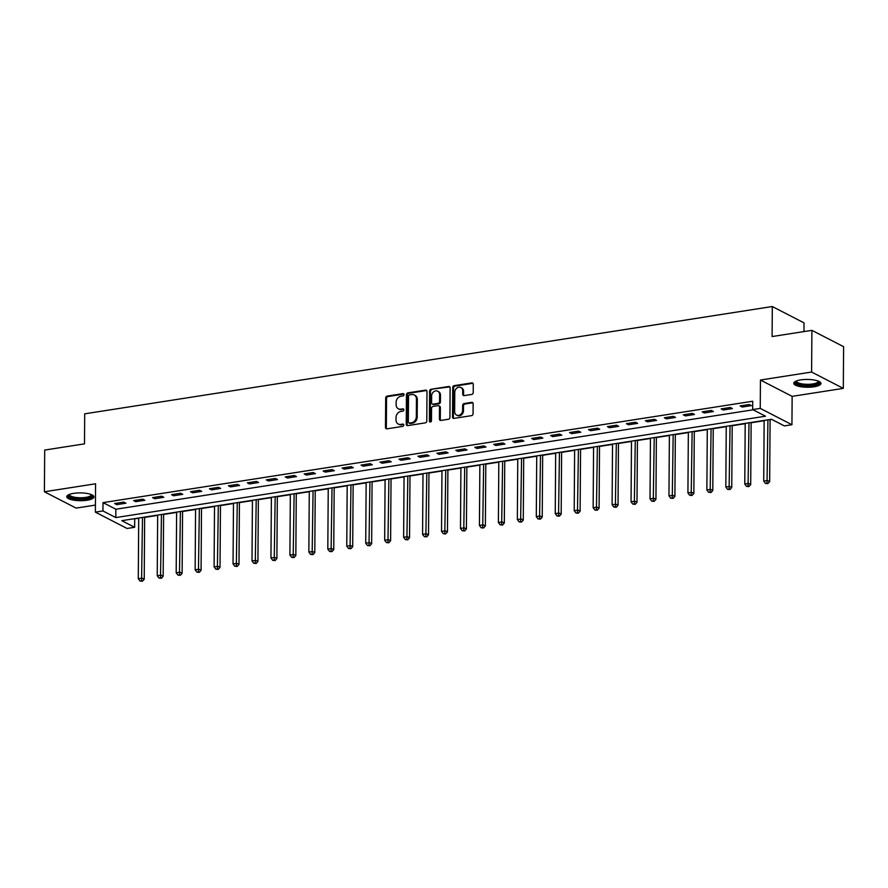 <?xml version="1.0" encoding="UTF-8"?>
<svg xmlns="http://www.w3.org/2000/svg" width="888" height="888" viewBox="0 0 888 888"><rect width="100%" height="100%" fill="white"/><g stroke="black" fill="none" stroke-linecap="round" stroke-linejoin="round"><path stroke-width="1.33" d="M404.029 394.616A1.199 0.999 -62.7 0 0 402.997 393.628L387.19 396.092A1.709 1.421 -62.7 0 0 385.692 397.968L385.481 427.439A1.709 1.421 -62.7 0 0 386.957 428.837L402.775 426.373A1.199 0.999 -62.7 0 0 402.786 424.087L400.743 424.397A5.472 4.551 -62.7 0 1 398.268 424.02A5.472 4.551 -62.7 0 1 396.015 419.902L396.026 417.449A5.472 4.551 -62.7 0 1 400.832 411.466L402.875 411.144A1.199 0.999 -62.7 0 0 402.897 408.857L400.843 409.179A5.472 4.551 -62.7 0 1 398.379 408.802A5.472 4.551 -62.7 0 1 396.126 404.684L396.137 402.22A5.472 4.551 -62.7 0 1 400.932 396.237L402.986 395.926A1.199 0.999 -62.7 0 0 404.029 394.616M402.997 393.628L403.851 394.072A1.199 0.999 -62.7 0 0 403.851 394.072L388.045 396.536A1.709 1.421 -62.7 0 0 386.546 398.412L386.336 427.883A1.709 1.421 -62.7 0 0 386.657 428.86M403.685 424.52A1.199 0.999 -62.7 0 0 403.64 424.52L400.743 424.397M403.796 409.29A1.199 0.999 -62.7 0 0 403.751 409.301L400.843 409.179M800.687 379.909A13.586 3.907 -179.6 0 0 793.783 383.25A13.586 3.907 -179.6 0 0 814.052 386.791A13.586 3.907 -179.6 0 0 820.956 383.438A13.586 3.907 -179.6 0 0 800.687 379.909M73.66 493.362A13.586 3.907 -179.6 0 0 66.755 496.703A13.586 3.907 -179.6 0 0 87.024 500.244A13.586 3.907 -179.6 0 0 93.928 496.892A13.586 3.907 -179.6 0 0 73.66 493.362M471.717 394.439A1.709 1.421 -62.7 0 0 473.215 392.563L473.271 384.293A1.709 1.421 -62.7 0 0 471.794 382.894L454.234 385.636A1.709 1.421 -62.7 0 0 452.736 387.501L452.525 416.971A1.709 1.421 -62.7 0 0 454.001 418.381L471.561 415.639A1.709 1.421 -62.7 0 0 473.071 413.775L473.138 403.785A1.709 1.421 -62.7 0 0 471.661 402.375L464.147 403.552A1.709 1.421 -62.7 0 0 462.648 405.416L462.604 410.367A4.573 3.807 -62.7 0 1 460.55 414.507A4.573 3.807 -62.7 0 1 456.532 415.062A4.573 3.807 -62.7 0 1 454.645 411.61L454.778 392.219A4.573 3.807 -62.7 0 1 456.843 388.078A4.573 3.807 -62.7 0 1 460.861 387.523A4.573 3.807 -62.7 0 1 462.748 390.975L462.726 394.205A1.709 1.421 -62.7 0 0 464.202 395.604L471.717 394.439M752.658 409.568L760.239 408.391L791.941 424.719L784.359 425.907L771.505 419.28L121.8 520.668L134.654 527.294L127.073 528.471L95.371 512.143L102.953 510.955L115.806 517.582L765.512 416.195L752.658 409.568L752.713 401.232L103.019 502.619L102.953 510.955M95.371 512.143L95.571 483.782L44.4 491.774L44.689 450.072L84.493 443.856L84.704 413.83L772.305 306.526L772.105 336.552L811.898 330.347L811.61 372.05L760.439 380.031L760.239 408.391M426.984 391.519A1.709 1.421 -62.7 0 0 425.507 390.121L407.947 392.862A1.709 1.421 -62.7 0 0 406.449 394.727L406.238 424.198A1.709 1.421 -62.7 0 0 407.714 425.607L425.285 422.866A1.709 1.421 -62.7 0 0 426.784 420.99L426.984 391.519M431.091 389.244L448.651 386.502A1.709 1.421 -62.7 0 1 450.127 387.912L449.927 417.382A1.709 1.421 -62.7 0 1 448.418 419.247L440.903 420.424A1.709 1.421 -62.7 0 1 439.427 419.014L439.516 407.07A1.709 1.421 -62.7 0 0 438.039 405.661L433.055 406.438A1.709 1.421 -62.7 0 0 431.557 408.314L431.468 420.757A1.199 0.999 -62.7 0 1 429.381 421.079L429.592 391.12A1.709 1.421 -62.7 0 1 431.091 389.244L449.506 386.946L448.651 386.502M811.898 330.347L843.6 346.675L843.311 388.378L811.61 372.05M44.4 491.774L76.102 508.103L95.427 505.083M103.019 502.619L115.862 509.235L753.102 409.801M116.805 504.639L125.907 503.219L123.765 502.109L114.663 503.529L116.805 504.639L116.816 503.196M135.764 501.676L144.855 500.255L142.713 499.156L133.622 500.577L135.764 501.676L135.764 500.244M154.712 498.723L163.814 497.302L161.672 496.192L152.57 497.613L154.712 498.723L154.723 497.28M173.66 495.759L182.762 494.339L180.619 493.24L171.528 494.66L173.66 495.759L173.671 494.327M192.618 492.807L201.72 491.386L199.578 490.276L190.476 491.697L192.618 492.807L192.629 491.364M211.566 489.843L220.668 488.422L218.526 487.323L209.424 488.744L211.566 489.843L211.577 488.411M230.525 486.89L239.616 485.47L237.473 484.371L228.383 485.78L230.525 486.89L230.536 485.447M249.473 483.927L258.575 482.517L256.432 481.407L247.33 482.828L249.473 483.927L249.484 482.495M268.431 480.974L277.522 479.553L275.38 478.454L266.289 479.875L268.431 480.974L268.442 479.531M287.379 478.022L296.481 476.601L294.339 475.491L285.237 476.911L287.379 478.022L287.39 476.579M306.338 475.058L315.429 473.637L313.286 472.538L304.196 473.959L306.338 475.058L306.349 473.615M325.286 472.105L334.388 470.684L332.245 469.574L323.143 470.995L325.286 472.105L325.297 470.662M344.244 469.142L353.335 467.721L351.193 466.622L342.102 468.043L344.244 469.142L344.255 467.699M363.192 466.189L372.294 464.768L370.152 463.658L361.05 465.079L363.192 466.189L363.203 464.746M382.151 463.225L391.242 461.804L389.099 460.706L380.009 462.126L382.151 463.225L382.151 461.793M401.099 460.273L410.201 458.852L408.058 457.742L398.956 459.163L401.099 460.273L401.11 458.83M420.046 457.309L429.148 455.888L427.006 454.789L417.904 456.21L420.046 457.309L420.057 455.877M439.005 454.356L448.096 452.936L445.965 451.837L436.863 453.246L439.005 454.356L439.016 452.913M457.953 451.393L467.055 449.983L464.912 448.873L455.81 450.294L457.953 451.393L457.964 449.961M476.911 448.44L486.002 447.019L483.86 445.92L474.769 447.341L476.911 448.44L476.923 446.997M495.859 445.487L504.961 444.067L502.819 442.957L493.717 444.377L495.859 445.487L495.87 444.044M514.818 442.524L523.909 441.103L521.767 440.004L512.676 441.425L514.818 442.524L514.829 441.081M533.766 439.571L542.868 438.15L540.725 437.04L531.623 438.461L533.766 439.571L533.777 438.128M552.725 436.607L561.815 435.187L559.673 434.088L550.582 435.509L552.725 436.607L552.736 435.164M571.672 433.655L580.774 432.234L578.632 431.124L569.53 432.545L571.672 433.655L571.683 432.212M590.631 430.691L599.722 429.27L597.58 428.171L588.489 429.592L590.631 430.691L590.631 429.259M609.579 427.739L618.681 426.318L616.538 425.208L607.436 426.629L609.579 427.739L609.59 426.296M628.538 424.775L637.628 423.354L635.486 422.255L626.395 423.676L628.538 424.775L628.538 423.343M647.485 421.822L656.587 420.401L654.445 419.303L645.343 420.712L647.485 421.822L647.496 420.379M666.433 418.859L675.535 417.449L673.393 416.339L664.291 417.76L666.433 418.859L666.444 417.427M685.392 415.906L694.483 414.485L692.351 413.386L683.249 414.807L685.392 415.906L685.403 414.463M704.339 412.953L713.441 411.533L711.299 410.423L702.197 411.843L704.339 412.953L704.351 411.51M723.298 409.99L732.389 408.569L730.247 407.47L721.156 408.891L723.298 409.99L723.309 408.547M742.246 407.037L751.348 405.616L749.206 404.506L740.104 405.927L742.246 407.037L742.257 405.594M134.277 518.725L138.706 518.326M144.655 517.404L157.664 515.373M163.603 514.441L176.612 512.409M182.551 511.488L195.571 509.457M201.509 508.524L214.519 506.493M220.457 505.572L233.466 503.54M239.416 502.608L252.425 500.577M258.364 499.655L271.373 497.624M277.322 496.692L290.332 494.66M296.27 493.739L309.279 491.708M315.229 490.775L328.238 488.755M334.177 487.823L347.186 485.792M353.135 484.87L366.145 482.839M372.083 481.906L385.092 479.875M391.031 478.954L404.051 476.923M409.99 475.99L422.999 473.959M428.937 473.038L441.958 471.006M447.896 470.074L460.905 468.043M466.844 467.121L479.853 465.09M485.803 464.158L498.812 462.126M504.75 461.205L517.76 459.174M523.709 458.241L536.718 456.221M542.657 455.289L555.666 453.257M561.616 452.336L574.625 450.305M580.563 449.372L593.573 447.341M599.522 446.42L612.531 444.389M618.47 443.456L631.479 441.425M637.418 440.504L650.438 438.472M656.376 437.54L669.385 435.509M675.324 434.587L688.333 432.556M694.283 431.624L707.292 429.592M713.231 428.671L726.24 426.64M732.189 425.707L745.199 423.687M751.137 422.755L764.146 420.723M770.096 419.802L771.95 419.513M803.951 331.59L804.006 322.866L772.305 306.526M760.439 380.031L792.14 396.359L843.311 388.378M792.14 396.359L791.941 424.719M134.71 518.947L134.654 527.294M115.862 509.235L115.806 517.582M398.379 408.802L399.234 409.235A5.472 4.551 -62.7 0 0 401.698 409.612M398.268 424.02L399.123 424.464A5.472 4.551 -62.7 0 0 401.598 424.841M426.662 390.542A1.709 1.421 -62.7 0 0 426.362 390.554L408.802 393.295A1.709 1.421 -62.7 0 0 407.303 395.171L407.104 424.642A1.709 1.421 -62.7 0 0 407.426 425.618M409.568 394.894A1.199 0.999 -62.7 0 0 408.513 396.203L408.336 422.066A1.199 0.999 -62.7 0 0 409.368 423.054L411.533 422.721A5.472 4.551 -62.7 0 0 416.328 416.738L416.45 399.056A5.472 4.551 -62.7 0 0 414.197 394.938A5.472 4.551 -62.7 0 0 411.721 394.561L409.568 394.894M408.835 422.977L409.69 423.41A1.199 0.999 -62.7 0 0 410.234 423.498L409.368 423.054M414.197 394.938L415.051 395.371A5.472 4.551 -62.7 0 1 417.305 399.489L417.182 417.182A5.472 4.551 -62.7 0 1 412.387 423.154L410.234 423.498M438.805 405.783L439.66 406.216A1.709 1.421 -62.7 0 1 440.37 407.503L440.293 419.458A1.709 1.421 -62.7 0 0 440.615 420.435M431.945 389.688A1.709 1.421 -62.7 0 0 430.447 391.553L430.236 421.523A1.199 0.999 -62.7 0 0 430.369 422.066M439.604 394.661A4.573 3.807 -62.7 0 0 437.717 391.22A4.573 3.807 -62.7 0 0 433.699 391.775A4.573 3.807 -62.7 0 0 431.635 395.904L431.59 402.741A1.709 1.421 -62.7 0 0 433.067 404.151L438.05 403.374A1.709 1.421 -62.7 0 0 439.549 401.498L439.604 394.661L440.459 395.105A4.573 3.807 -62.7 0 0 438.572 391.664L437.717 391.22M432.301 404.029L433.155 404.473A1.709 1.421 -62.7 0 0 433.921 404.584L433.067 404.151M440.459 395.105L440.415 401.942A1.709 1.421 -62.7 0 1 438.905 403.807L433.921 404.584M460.861 387.523L461.716 387.967A4.573 3.807 -62.7 0 1 463.603 391.408L463.58 394.649A1.709 1.421 -62.7 0 0 463.902 395.626M456.532 415.062L457.387 415.495A4.573 3.807 -62.7 0 0 461.405 414.951A4.573 3.807 -62.7 0 0 463.469 410.811L462.604 410.367M472.816 402.808A1.709 1.421 -62.7 0 0 472.516 402.819L465.001 403.996A1.709 1.421 -62.7 0 0 463.503 405.86L463.469 410.811M472.949 383.316A1.709 1.421 -62.7 0 0 472.649 383.339L455.089 386.08A1.709 1.421 -62.7 0 0 453.59 387.945L453.38 417.416A1.709 1.421 -62.7 0 0 453.713 418.392M138.706 518.026L138.284 578.71L142.08 578.11L144.222 579.22L144.655 517.105M141.569 580.785L140.049 581.03L142.424 581.229L141.569 580.785L142.502 517.438M140.049 581.03L138.284 578.71M144.222 579.22L142.424 581.229M157.664 515.073L157.243 575.746L161.028 575.158L163.17 576.257L163.603 514.141M160.517 577.833L159.008 578.066L161.372 578.277L160.517 577.833L161.45 514.485M159.008 578.066L157.243 575.746M163.17 576.257L161.372 578.277M176.612 512.121L176.19 572.793L179.987 572.194L182.129 573.304L182.562 511.188M179.476 574.88L177.955 575.113L180.331 575.313L179.476 574.88L180.408 511.521M177.955 575.113L176.19 572.793M182.129 573.304L180.331 575.313M195.571 509.157L195.149 569.83L198.934 569.241L201.077 570.34L201.509 508.236M198.424 571.916L196.914 572.15L199.278 572.36L198.424 571.916L199.356 508.569M196.914 572.15L195.149 569.83M201.077 570.34L199.278 572.36M214.519 506.204L214.097 566.877L217.893 566.278L220.024 567.388L220.468 505.272M217.382 568.964L215.862 569.197L218.237 569.397L217.382 568.964L218.315 505.605M215.862 569.197L214.097 566.877M220.024 567.388L218.237 569.397M91.797 494.783A11.755 3.374 0.4 0 1 92.108 495.571A11.755 3.374 0.4 0 1 80.242 498.845A11.755 3.374 0.4 0 1 68.598 495.36A11.755 3.374 0.4 0 1 68.909 494.616M69.486 494.383A10.889 3.13 -179.6 0 0 69.475 494.538A10.889 3.13 -179.6 0 0 69.475 494.561A10.889 3.13 -179.6 0 0 80.297 497.757A10.889 3.13 -179.6 0 0 91.242 494.727A10.889 3.13 -179.6 0 0 91.242 494.705A10.889 3.13 -179.6 0 0 91.22 494.538M67.011 495.97A13.498 3.885 -179.6 0 0 80.32 499.345A13.498 3.885 -179.6 0 0 93.684 496.159M818.836 381.329A11.755 3.374 0.4 0 1 813.164 384.992A11.755 3.374 0.4 0 1 800.321 384.671A11.755 3.374 0.4 0 1 795.937 381.163M796.514 380.93A10.889 3.13 -179.6 0 0 796.503 381.107A10.889 3.13 -179.6 0 0 812.742 383.938A10.889 3.13 -179.6 0 0 818.27 381.252A10.889 3.13 -179.6 0 0 818.248 381.074M794.039 382.517A13.498 3.885 -179.6 0 0 814.019 385.436A13.498 3.885 -179.6 0 0 820.712 382.695M233.477 503.241L233.044 563.913L236.841 563.325L238.983 564.424L239.416 502.319M236.33 566L234.809 566.233L237.185 566.444L236.33 566L237.263 502.652M234.809 566.233L233.044 563.913M238.983 564.424L237.185 566.444M252.425 500.288L252.003 560.961L255.788 560.372L257.931 561.471L258.364 499.356M255.289 563.048L253.768 563.281L256.144 563.48L255.289 563.048L256.221 499.689M253.768 563.281L252.003 560.961M257.931 561.471L256.144 563.48M271.384 497.324L270.951 557.997L274.747 557.409L276.889 558.519L277.322 496.403M274.237 560.084L272.716 560.328L275.091 560.528L274.237 560.084L275.169 496.736M272.716 560.328L270.951 557.997M276.889 558.519L275.091 560.528M290.332 494.372L289.91 555.044L293.695 554.456L295.837 555.555L296.27 493.439M293.184 557.131L291.675 557.364L294.05 557.575L293.184 557.131L294.128 493.784M291.675 557.364L289.91 555.044M295.837 555.555L294.05 557.575M309.279 491.408L308.858 552.081L312.654 551.492L314.796 552.602L315.229 490.487M312.143 554.168L310.622 554.412L312.998 554.611L312.143 554.168L313.076 490.82M310.622 554.412L308.858 552.081M314.796 552.602L312.998 554.611M328.238 488.456L327.816 549.128L331.601 548.54L333.744 549.639L334.177 487.523M331.091 551.215L329.581 551.448L331.957 551.659L331.091 551.215L332.023 487.867M329.581 551.448L327.816 549.128M333.744 549.639L331.957 551.659M347.186 485.492L346.764 546.176L350.56 545.576L352.703 546.686L353.135 484.571M350.05 548.251L348.529 548.495L350.904 548.695L350.05 548.251L350.982 484.904M348.529 548.495L346.764 546.176M352.703 546.686L350.904 548.695M366.145 482.539L365.723 543.212L369.508 542.624L371.65 543.722L372.083 481.607M368.997 545.299L367.488 545.532L369.852 545.743L368.997 545.299L369.93 481.951M367.488 545.532L365.723 543.212M371.65 543.722L369.852 545.743M385.092 479.587L384.671 540.259L388.467 539.66L390.609 540.77L391.042 478.654M387.956 542.346L386.435 542.579L388.811 542.779L387.956 542.346L388.889 478.987M386.435 542.579L384.671 540.259M390.609 540.77L388.811 542.779M404.051 476.623L403.629 537.296L407.414 536.707L409.557 537.806L409.99 475.702M406.904 539.382L405.394 539.615L407.759 539.826L406.904 539.382L407.836 476.035M405.394 539.615L403.629 537.296M409.557 537.806L407.759 539.826M422.999 473.67L422.577 534.343L426.373 533.744L428.516 534.854L428.948 472.738M425.863 536.43L424.342 536.663L426.717 536.863L425.863 536.43L426.795 473.071M424.342 536.663L422.577 534.343M428.516 534.854L426.717 536.863M441.958 470.707L441.536 531.379L445.321 530.791L447.463 531.89L447.896 469.785M444.81 533.466L443.301 533.699L445.665 533.91L444.81 533.466L445.743 470.118M443.301 533.699L441.536 531.379M447.463 531.89L445.665 533.91M460.905 467.754L460.484 528.427L464.269 527.838L466.411 528.937L466.855 466.822M463.769 530.513L462.248 530.746L464.624 530.946L463.769 530.513L464.702 467.155M462.248 530.746L460.484 528.427M466.411 528.937L464.624 530.946M479.864 464.79L479.431 525.463L483.227 524.875L485.37 525.985L485.803 463.869M482.717 527.55L481.196 527.794L483.572 527.994L482.717 527.55L483.649 464.202M481.196 527.794L479.431 525.463M485.37 525.985L483.572 527.994M498.812 461.838L498.39 522.51L502.175 521.922L504.317 523.021L504.75 460.905M501.665 524.597L500.155 524.83L502.53 525.041L501.665 524.597L502.608 461.249M500.155 524.83L498.39 522.51M504.317 523.021L502.53 525.041M517.771 458.874L517.338 519.547L521.134 518.958L523.276 520.068L523.709 457.953M520.623 521.633L519.103 521.878L521.478 522.077L520.623 521.633L521.556 458.286M519.103 521.878L517.338 519.547M523.276 520.068L521.478 522.077M536.718 455.921L536.297 516.594L540.082 516.006L542.224 517.105L542.657 454.989M539.571 518.681L538.061 518.914L540.437 519.125L539.571 518.681L540.503 455.333M538.061 518.914L536.297 516.594M542.224 517.105L540.437 519.125M555.666 452.958L555.244 513.641L559.04 513.042L561.183 514.152L561.616 452.036M558.53 515.717L557.009 515.961L559.385 516.161L558.53 515.717L559.462 452.369M557.009 515.961L555.244 513.641M561.183 514.152L559.385 516.161M574.625 450.005L574.203 510.678L577.988 510.089L580.13 511.188L580.563 449.073M577.478 512.764L575.968 512.998L578.343 513.209L577.478 512.764L578.41 449.417M575.968 512.998L574.203 510.678M580.13 511.188L578.343 513.209M593.573 447.053L593.151 507.725L596.947 507.126L599.089 508.236L599.522 446.12M596.436 509.812L594.916 510.045L597.291 510.245L596.436 509.812L597.369 446.453M594.916 510.045L593.151 507.725M599.089 508.236L597.291 510.245M612.531 444.089L612.11 504.761L615.895 504.173L618.037 505.272L618.47 443.168M615.384 506.848L613.874 507.081L616.239 507.292L615.384 506.848L616.316 443.501M613.874 507.081L612.11 504.761M618.037 505.272L616.239 507.292M631.479 441.136L631.057 501.809L634.853 501.209L636.996 502.319L637.429 440.204M634.343 503.896L632.822 504.129L635.198 504.329L634.343 503.896L635.275 440.537M632.822 504.129L631.057 501.809M636.996 502.319L635.198 504.329M650.438 438.173L650.016 498.845L653.801 498.257L655.943 499.356L656.376 437.251M653.29 500.932L651.781 501.165L654.145 501.376L653.29 500.932L654.223 437.584M651.781 501.165L650.016 498.845M655.943 499.356L654.145 501.376M669.385 435.22L668.964 495.893L672.76 495.304L674.902 496.403L675.335 434.288M672.249 497.979L670.729 498.212L673.104 498.412L672.249 497.979L673.182 434.621M670.729 498.212L668.964 495.893M674.902 496.403L673.104 498.412M688.344 432.256L687.923 492.929L691.708 492.341L693.85 493.451L694.283 431.335M691.197 495.016L689.676 495.26L692.052 495.46L691.197 495.016L692.129 431.668M689.676 495.26L687.923 492.929M693.85 493.451L692.052 495.46M707.292 429.304L706.87 489.976L710.655 489.388L712.798 490.487L713.231 428.371M710.156 492.063L708.635 492.296L711.01 492.507L710.156 492.063L711.088 428.715M708.635 492.296L706.87 489.976M712.798 490.487L711.01 492.507M726.251 426.34L725.818 487.013L729.614 486.424L731.756 487.534L732.189 425.419M729.104 489.099L727.583 489.344L729.958 489.543L729.104 489.099L730.036 425.752M727.583 489.344L725.818 487.013M731.756 487.534L729.958 489.543M745.199 423.387L744.777 484.06L748.562 483.472L750.704 484.571L751.137 422.455M748.051 486.147L746.542 486.38L748.917 486.591L748.051 486.147L748.995 422.799M746.542 486.38L744.777 484.06M750.704 484.571L748.917 486.591M764.157 420.424L763.724 481.107L767.521 480.508L769.663 481.618L770.096 419.502M767.01 483.183L765.489 483.427L767.865 483.627L767.01 483.183L767.942 419.835M765.489 483.427L763.724 481.107M769.663 481.618L767.865 483.627M403.64 424.52L402.786 424.087M403.751 409.301L402.897 408.857M386.336 427.883L385.481 427.439M386.546 398.412L385.692 397.968M388.045 396.536L387.19 396.092M407.104 424.642L406.238 424.198M407.303 395.171L406.449 394.727M408.802 393.295L407.947 392.862M426.362 390.554L425.507 390.121M412.387 423.154L411.533 422.721M417.182 417.182L416.328 416.738M417.305 399.489L416.45 399.056M440.293 419.458L439.427 419.014M440.37 407.503L439.516 407.07M430.236 421.523L429.381 421.079M430.447 391.553L429.592 391.12M438.905 403.807L438.05 403.374M440.415 401.942L439.549 401.498M463.58 394.649L462.726 394.205M463.603 391.408L462.748 390.975M463.503 405.86L462.648 405.416M465.001 403.996L464.147 403.552M472.516 402.819L471.661 402.375M453.38 417.416L452.525 416.971M453.59 387.945L452.736 387.501M455.089 386.08L454.234 385.636M472.649 383.339L471.794 382.894"/></g></svg>
